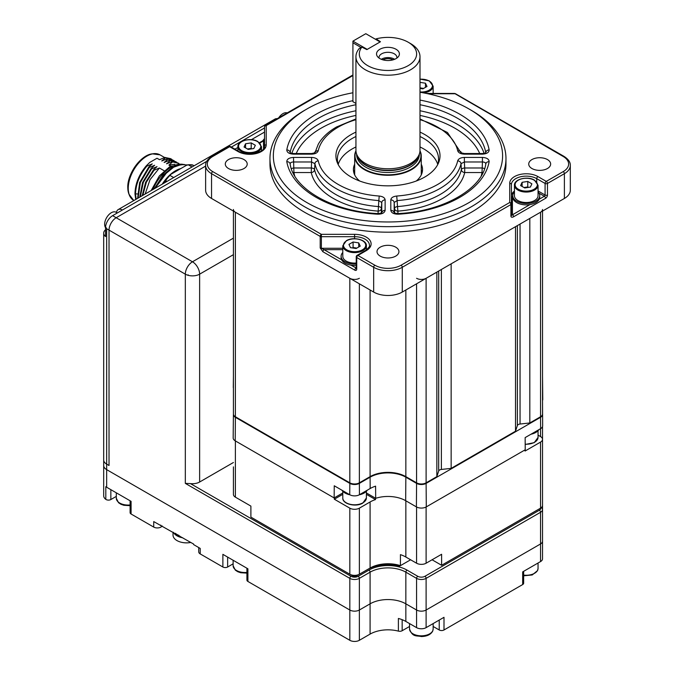 <?xml version="1.0" encoding="UTF-8"?>
<svg xmlns="http://www.w3.org/2000/svg" width="674" height="674" viewBox="0 0 674 674"><rect width="100%" height="100%" fill="white"/><g stroke="black" fill="none" stroke-linecap="round" stroke-linejoin="round"><path stroke-width="1.01" d="M105.557 229.767A10.118 5.839 0 0 0 103.686 233.145L103.686 459.988A10.118 5.839 0 0 0 106.652 464.116L109.028 465.49L109.028 230.12A10.118 5.839 -60 0 1 116.181 217.736A10.118 5.839 120 0 0 109.028 230.12L109.028 465.49L106.652 464.116A10.118 5.839 180 0 1 103.686 459.988L103.686 495.778A10.118 5.839 180 0 0 105.81 499.358L105.81 486.695A10.118 5.839 0 0 0 106.652 487.243L131.085 501.346L131.085 514.009A3.37 1.946 180 0 1 130.099 512.636L130.099 500.782M106.652 228.747L105.557 226.624A10.118 5.839 -60 0 1 112.609 215.663L116.181 217.736L205.621 166.099L116.181 217.736L192.478 261.782A10.118 5.839 120 0 0 185.325 274.166L106.652 228.747L106.652 469.626A10.118 5.839 180 0 1 103.686 465.49A10.118 5.839 180 0 0 106.652 469.626L349.823 610.021L106.652 469.626L106.652 487.243M185.325 483.384L190.464 483.603L351.019 576.295A1.685 0.977 120 0 0 349.823 578.359L185.325 483.384L185.325 274.166A10.118 5.839 180 0 0 187.684 275.177L188.113 275.304A9.537 5.51 -60 0 1 188.13 274.807L187.684 275.177M233.415 462.507L199.63 482.011A10.118 5.839 180 0 1 190.464 483.603M264.528 132.087L251.377 139.678L264.528 132.087M237.888 147.463L234.931 149.173L237.888 147.463M523.656 571.325L523.656 583.179A3.37 1.946 180 0 1 522.67 584.552L522.67 571.889L540.548 561.568A6.74 3.892 0 0 0 542.528 558.813L542.528 541.197A6.74 3.892 180 0 1 540.548 543.952L426.111 610.021A6.74 3.892 180 0 1 416.574 610.021L405.849 603.828A25.283 14.601 0 0 0 370.085 603.828L359.36 610.021A6.74 3.892 180 0 1 349.823 610.021L349.823 578.359A6.74 3.892 180 0 0 359.36 578.359L359.36 610.021L370.085 603.828A25.283 14.601 180 0 1 405.849 603.828L416.574 610.021L416.574 578.359L405.849 572.167A25.283 14.601 0 0 0 370.085 572.167L359.36 578.359A1.685 0.977 60 0 0 358.164 576.295L368.897 570.103A1.685 0.977 60 0 1 370.085 572.167L370.085 634.108L359.36 640.3A6.74 3.892 180 0 1 349.823 640.3L247.906 581.46A3.37 1.946 180 0 1 246.92 580.078L246.92 568.224M116.307 496.393L110.856 499.535A3.37 1.946 180 0 1 106.088 499.535A3.37 1.946 180 0 1 105.81 499.358M162.139 525.889A5.055 2.923 180 0 1 160.884 527.085A5.055 2.923 180 0 1 153.731 527.085L131.085 514.009M424.923 576.295L539.36 510.226A1.685 0.977 60 0 1 540.548 512.291A6.74 3.892 180 0 0 542.528 509.536L542.528 541.197A6.74 3.892 180 0 1 540.548 543.952L540.548 512.291L426.111 578.359A6.74 3.892 180 0 1 416.574 578.359A1.685 0.977 120 0 1 417.77 576.295A5.055 2.923 0 0 0 424.923 576.295A1.685 0.977 60 0 1 426.111 578.359L426.111 610.021A6.74 3.892 180 0 1 416.574 610.021L416.574 627.637L405.849 621.445A25.283 14.601 0 0 0 398.385 618.462L398.385 631.125A25.283 14.601 0 0 0 370.085 634.108M416.574 627.637A6.74 3.892 0 0 0 426.111 627.637L443.998 617.317L443.998 629.979A3.37 1.946 180 0 1 439.229 629.979L433.146 626.466M426.111 627.637L426.111 610.021L540.548 543.952L540.548 561.568M522.67 584.552L443.998 629.979M409.548 626.466L402.159 630.729A3.37 1.946 180 0 1 398.385 631.125M359.36 640.3L359.36 610.021A6.74 3.892 180 0 1 349.823 610.021L349.823 640.3M233.12 563.843L227.643 567.003A3.37 1.946 180 0 1 222.875 567.003L222.875 554.34L247.906 568.797L247.906 581.46M222.875 567.003L200.22 553.927L200.22 548.425L193.665 544.634L193.665 544.087L153.731 521.583L153.731 527.085M160.286 525.366L160.766 525.097M200.22 553.927A5.055 2.923 180 0 1 198.737 551.863L198.737 547.566M103.686 233.145A10.118 5.839 0 0 0 105.557 236.532L105.557 226.624M116.484 212.512A8.425 4.87 60 0 1 118.169 209.606A8.425 4.87 60 0 1 122.382 210.027L112.609 215.663M277.199 118.691A8.425 4.87 -120 0 0 275.043 119.037L118.169 209.606M154.346 188.72L163.184 174.962L171.567 168.003L177.085 165.619M135.735 199.47L134.969 193.893C135.179 183.935 138.954 174.566 146.292 165.796L149.746 162.434L157.008 158.238L159.511 159.687L164.894 157.438L170.648 158.66L172.097 159.57M151.145 190.573L159.325 175.939L170.067 166.394L184.246 164.431M167.506 171.55L155.071 188.299M162.223 184.171A28.662 16.547 -60 0 1 175.51 170.775A28.662 16.547 -60 0 1 179.427 168.955M194.078 165.779L192.638 164.945L191.677 165.248M173.681 177.557L169.949 175.409L170.825 174.347L186.462 165.315L188.299 164.81L192.031 166.967M187.903 164.768L188.299 164.81A34.559 19.95 -60 0 1 192.638 164.945L187.903 164.768M165.619 180.287L165.61 180.548A34.559 19.95 -60 0 1 169.949 175.409L165.425 180.329M165.518 182.266A9.276 5.35 120 0 0 165.61 180.548L167.051 181.382M178.964 163.496L172.62 161.895L168.888 165.105L170.598 166.09M174.836 164.262L168.888 165.105M176.866 162.324L170.236 160.522L166.663 163.816L172.047 161.566L172.62 161.895M172.047 161.566L178.366 163.125M166.503 163.723L167.691 163.344M174.482 160.951L167.851 159.14L164.279 162.442L169.663 160.185L170.236 160.522M169.663 160.185L175.981 161.743M164.119 162.35L165.307 161.962M164.894 157.438L165.467 157.767L161.735 160.976L167.278 158.811L167.851 159.14M167.278 158.811L173.606 160.37M165.467 157.767L171.221 158.997M161.735 160.976L162.923 160.589M136.156 199.226L135.541 194.222C135.752 184.263 139.526 174.895 146.865 166.124L146.292 165.796M134.969 193.893L137.361 193.944M149.94 165.989L152.248 163.875L146.865 166.124M137.597 198.383L139.644 182.578L148.676 167.169L152.248 163.875M152.324 167.363L154.632 165.248L149.249 167.506L140.352 182.536L138.094 198.105M149.249 167.506L148.676 167.169M139.754 197.145L142.602 182.427L151.06 168.551L154.632 165.248M154.708 168.736L157.017 166.63L151.633 168.879L143.318 182.393L140.31 196.825M151.633 168.879L151.06 168.551M142.18 195.746L145.618 182.292L153.445 169.924L157.017 166.63M145.18 194.011L149.982 179.731L159.401 168.003L154.017 170.252L146.351 182.258L142.804 195.384M154.017 170.252L153.445 169.924M166.436 172.064L154.295 188.745M164.17 170.758L159.401 168.003M149.746 162.434L157.008 158.238M287.2 112.92A9.444 5.451 120 0 0 283.586 113.291A9.444 5.451 120 0 0 278.733 117.807M117.284 212.967L116.038 212.251A9.444 5.451 120 0 0 108.699 214.846A9.444 5.451 120 0 0 105.178 226.995A9.444 5.451 120 0 0 105.557 227.652M405.849 289.997L405.849 476.644L406.329 476.914A25.957 14.988 0 0 0 369.613 476.914L370.085 476.644A25.283 14.601 180 0 1 405.849 476.644L417.054 483.106A6.066 3.505 180 0 0 425.639 483.106L436.845 476.644L438.69 471A3.37 1.946 180 0 1 439.625 469.989A3.37 1.946 180 0 1 441.377 469.449L451.15 468.379L451.15 263.837L515.517 226.675L515.517 431.217L517.371 425.58A3.37 1.946 180 0 1 518.298 424.561A3.37 1.946 180 0 1 520.05 424.03L529.823 422.96L529.823 218.418L540.548 212.226A6.74 3.892 180 0 0 542.528 209.471M369.613 476.914L358.88 483.106L370.085 476.644L370.085 289.997M358.88 483.106A6.066 3.505 180 0 1 350.303 483.106L349.823 482.837A6.74 3.892 0 0 0 359.36 482.837L359.36 283.796M416.574 283.796L416.574 482.837A6.74 3.892 0 0 0 426.111 482.837L426.111 278.295L436.845 272.102L436.845 476.644M529.823 422.96L540.076 417.038A6.066 3.505 180 0 1 540.068 417.038L540.548 416.768A6.74 3.892 0 0 0 542.528 414.013L542.528 211.088M451.15 468.379L515.517 431.217M426.111 278.295A6.74 3.892 180 0 1 416.574 278.295M359.36 278.295A6.74 3.892 180 0 1 349.823 278.295L235.386 212.226A6.74 3.892 180 0 1 233.415 209.471M233.415 211.088L233.415 414.013A6.74 3.892 0 0 0 235.386 416.768L349.823 482.837L349.823 278.295M235.386 416.768L235.866 417.038A6.066 3.505 180 0 1 235.858 417.038L235.386 416.768L235.386 212.226M379.883 58.596A11.433 6.597 0 0 0 398.401 56.624A11.433 6.597 0 0 0 396.051 49.269A11.433 6.597 0 0 0 381.484 48.494A11.433 6.597 0 0 0 377.533 56.624A11.433 6.597 0 0 0 379.883 58.596M379.1 58.099A8.931 5.156 180 0 1 379.032 57.459A8.931 5.156 180 0 1 384.551 52.698A8.931 5.156 180 0 1 394.29 53.81A8.931 5.156 180 0 1 396.902 57.459A8.931 5.156 180 0 1 396.834 58.099M394.619 59.304A8.931 5.156 0 0 0 394.29 59.093A8.931 5.156 0 0 0 381.316 59.304M392.976 59.851A7.077 4.086 180 0 1 392.993 59.86A7.077 4.086 180 0 0 382.95 59.86M410.618 43.608L408.233 42.235L410.618 43.608A32.032 18.493 180 0 1 419.995 56.683A32.032 18.493 180 0 1 400.23 73.769A32.032 18.493 180 0 1 365.316 69.759A32.032 18.493 180 0 1 355.939 56.683A32.032 18.493 180 0 1 359.326 48.41L361.854 47.113A28.662 16.547 0 0 0 367.701 65.631A28.662 16.547 0 0 0 408.233 65.631A28.662 16.547 0 0 0 408.233 42.235A28.662 16.547 0 0 0 376.159 38.856L375.401 39.244M375.932 39.547A32.032 18.493 180 0 1 376.96 39.319M419.995 56.683L419.995 150.285A32.032 18.493 180 0 1 419.422 153.79A32.032 18.493 180 0 1 397.357 167.969A32.032 18.493 180 0 1 365.316 163.361A32.032 18.493 180 0 1 356.521 153.79A32.032 18.493 180 0 1 355.939 150.285L355.939 56.683M355.982 151.212A32.959 19.024 0 0 0 364.668 169.241A32.959 19.024 0 0 0 404.173 172.359A32.959 19.024 0 0 0 419.961 151.212M419.986 150.791A33.296 19.226 180 0 1 421.267 156.065A33.296 19.226 180 0 1 400.71 173.825A33.296 19.226 180 0 1 364.423 169.654A33.296 19.226 180 0 1 354.676 156.065A33.296 19.226 180 0 1 355.948 150.791M361.854 47.113L366.867 49.598L380.456 41.754L376.159 38.856M356.099 248.512L360.236 246.128L358.72 242.876L353.083 242L348.947 244.384L350.463 247.644L356.099 248.512M356.841 248.091L353.083 247.51L352.342 247.931M353.083 247.51L353.083 242M358.72 247.004L358.72 242.876M342.788 245.808L346.385 240.685C353.243 236.304 367.001 239.784 366.395 245.808A11.803 6.816 180 0 1 362.932 250.627A11.803 6.816 180 0 1 350.076 252.101A11.803 6.816 180 0 1 342.788 245.808L342.788 256.272A11.803 6.816 0 0 0 356.243 263.02M244.055 147.025L248.184 149.409L253.82 148.541L255.336 145.281L251.2 142.896L245.563 143.773L244.055 147.025M245.563 147.901L245.563 143.773M251.941 148.828L251.2 148.406L247.442 148.988M251.2 148.406L251.2 142.896M425.471 87.342L425.471 83.205L419.995 82.363M423.592 88.42L419.995 87.864M419.995 88.404L422.859 88.85L426.987 86.466L425.471 83.205M514.447 185.249L514.447 195.704A11.803 6.816 0 0 0 517.902 200.523A11.803 6.816 0 0 0 530.758 201.998A11.803 6.816 0 0 0 538.046 195.704L538.046 185.249A11.803 6.816 180 0 1 530.758 191.542A11.803 6.816 180 0 1 517.902 190.068A11.803 6.816 180 0 1 514.447 185.249C513.832 179.217 527.59 175.745 534.448 180.118L538.046 185.249M524.734 187.953L530.371 187.077L531.887 183.825L527.759 181.441L522.114 182.309L520.606 185.569L524.734 187.953M528.492 187.372L527.759 186.942L527.759 181.441M522.114 186.445L522.114 182.309M527.759 186.942L523.993 187.524M512.779 195.283A13.825 7.978 0 0 0 512.417 197.086A1.011 0.826 180 0 1 511.406 196.26A14.836 8.568 180 0 1 514.447 191.071M395.714 256.12A10.961 6.327 0 0 0 398.924 251.646A10.961 6.327 0 0 0 392.158 245.799A10.961 6.327 0 0 0 380.22 247.173A10.961 6.327 0 0 0 377.01 251.646A10.961 6.327 0 0 0 383.776 257.493A10.961 6.327 0 0 0 395.714 256.12M243.996 168.525A10.961 6.327 0 0 0 247.206 164.052A10.961 6.327 0 0 0 240.441 158.205A10.961 6.327 0 0 0 228.503 159.578A10.961 6.327 0 0 0 225.293 164.052A10.961 6.327 0 0 0 232.05 169.89A10.961 6.327 0 0 0 243.996 168.525M547.44 168.525A10.961 6.327 0 0 0 550.65 164.052A10.961 6.327 0 0 0 543.884 158.205A10.961 6.327 0 0 0 531.938 159.578A10.961 6.327 0 0 0 528.728 164.052A10.961 6.327 0 0 0 535.493 169.89A10.961 6.327 0 0 0 547.44 168.525M469.028 108.994L471.412 110.368A118.009 68.133 180 0 1 505.972 158.542A118.009 68.133 180 0 1 471.412 206.716A118.009 68.133 180 0 1 342.813 221.485A118.009 68.133 180 0 1 269.962 158.542A118.009 68.133 180 0 1 304.522 110.368L306.906 108.994A114.631 66.187 0 0 0 306.914 202.588A114.631 66.187 0 0 0 469.028 202.588A114.631 66.187 0 0 0 469.028 108.994A114.631 66.187 0 0 0 419.995 92.245M269.962 158.542L269.962 164.052A118.009 68.133 0 0 0 342.813 226.995A118.009 68.133 0 0 0 471.412 212.226A118.009 68.133 0 0 0 505.972 164.052L505.972 158.542M291.37 168.736A3.37 1.795 176.1 0 1 291.539 168.635A3.37 1.795 176.1 0 1 293.915 167.986L311.236 167.986A3.37 1.795 -176.9 0 1 314.573 169.688A74.005 42.732 0 0 0 378.459 206.564L378.813 200.582L381.762 202.512L381.391 208.493A3.37 2.755 0 0 1 378.03 211.105A77.375 44.669 180 0 1 311.236 172.544L311.565 161.979L314.901 163.681L314.573 169.688A3.37 2.73 167.4 0 1 311.236 172.544L293.915 172.544L293.502 157.43C289.087 157.716 286.854 159.148 286.804 161.709A3.37 2.738 170 0 1 290.123 163.875C293.283 188.434 332.113 211.51 377.912 213.582L377.718 214.197C382.158 214.163 384.627 212.874 385.132 210.33A3.37 2.755 180 0 0 381.796 212.689M292.878 172.468A3.37 2.738 169.6 0 0 293.915 172.544A94.579 54.602 0 0 0 294.723 175.931M419.995 132.104A52.05 30.052 180 0 1 438.26 163.521A52.05 30.052 180 0 1 424.772 177.035A52.05 30.052 180 0 1 374.458 184.811A52.05 30.052 180 0 1 337.674 163.521A52.05 30.052 180 0 1 351.162 134.547A52.05 30.052 180 0 1 355.939 132.104M437.477 165.063A50.575 29.201 0 0 0 438.538 159.098A50.575 29.201 0 0 0 419.995 136.502M355.939 136.502A50.575 29.201 0 0 0 352.207 138.448A50.575 29.201 0 0 0 337.396 159.098A50.575 29.201 0 0 0 338.466 165.063M437.721 164.321A50.575 29.201 0 0 0 419.995 146.957M355.939 146.957A50.575 29.201 0 0 0 352.207 148.912A50.575 29.201 0 0 0 338.213 164.321M421.267 164.212A34.559 19.95 180 0 1 422.531 169.553A34.559 19.95 180 0 1 416.262 181.011M422.16 172.443A34.559 19.95 0 0 0 421.267 169.991M481.211 175.931A94.579 54.602 0 0 0 482.02 172.544L482.432 161.979L464.378 161.979L464.378 157.43C460.662 157.598 458.438 158.735 457.688 160.833A3.37 2.73 -167.8 0 1 461.033 163.681L464.378 161.979L464.698 167.986A3.37 1.795 176.9 0 0 462.322 168.61A3.37 1.795 176.9 0 0 461.361 169.688L461.033 163.681A73.635 42.513 180 0 1 397.121 200.582L396.7 196.041C393.06 196.479 391.097 197.768 390.802 199.9A3.37 2.755 -0 0 1 394.172 202.512L397.121 200.582L397.475 206.564A74.005 42.732 0 0 0 461.361 169.688A3.37 2.73 -167.4 0 0 464.698 172.544L464.698 167.986L482.02 167.986A3.37 1.795 -176.1 0 1 484.564 168.736M394.543 212.959L394.543 208.493A3.37 2.755 180 0 0 397.913 211.105L397.475 206.564A3.37 1.811 176.4 0 0 395.528 207.171A3.37 1.811 176.4 0 0 394.543 208.493L394.172 202.512L394.172 212.714M355.939 119.686A70.265 40.566 0 0 0 338.281 127.108A70.265 40.566 0 0 0 318.246 150.749C317.496 152.846 315.272 153.984 311.565 154.152L311.565 153.537L293.502 153.537L290.14 152.939M355.939 104.731A98.311 56.759 0 0 0 318.448 118.262A98.311 56.759 0 0 0 290.157 152.669A3.37 2.738 10 0 0 286.804 149.872C286.863 152.434 289.095 153.866 293.502 154.152L293.502 153.537M318.246 150.749A3.37 2.73 -167.8 0 0 315.002 152.585M397.913 213.591L397.913 211.105A77.375 44.669 180 0 0 464.698 172.544L482.02 172.544A3.37 2.738 -169.6 0 0 483.056 172.468M482.432 161.979C484.648 162.03 485.76 162.746 485.786 164.119A3.37 2.738 10 0 1 485.811 163.875L485.811 163.875A3.37 2.738 10 0 1 489.13 161.709C489.08 159.148 486.839 157.716 482.432 157.43L482.432 161.979M394.147 212.689A3.37 2.755 0 0 0 390.802 210.33C391.308 212.874 393.784 214.163 398.216 214.197L398.022 213.582L394.172 213.009M359.672 181.011A34.559 19.95 180 0 1 353.412 169.553A34.559 19.95 180 0 1 354.676 164.212M354.676 169.991A34.559 19.95 0 0 0 353.774 172.443M419.995 104.731A98.311 56.759 0 0 1 485.777 152.669A3.37 2.738 -10 0 1 489.13 149.872C489.08 152.434 486.847 153.866 482.432 154.152L464.378 154.152L464.378 153.537L460.991 152.787L447.469 132.5L419.995 118.927M485.802 152.939L482.432 153.537L482.432 154.152M464.378 154.152C460.671 153.984 458.446 152.855 457.688 150.749A3.37 2.73 -12.2 0 1 460.932 152.585M379.235 196.041L378.813 200.582A73.635 42.513 180 0 1 314.901 163.681A3.37 2.73 -12.2 0 1 318.246 160.833A70.265 40.566 0 0 0 379.235 196.041C382.874 196.479 384.837 197.76 385.132 199.9A3.37 2.755 180 0 0 381.762 202.512L381.762 212.714M318.246 160.833C317.496 158.727 315.264 157.598 311.565 157.43L311.565 161.979L293.502 161.979C291.294 162.03 290.174 162.746 290.157 164.119A3.37 2.738 170 0 0 290.123 163.875M381.391 212.959L381.391 208.493A3.37 1.811 -176.4 0 0 378.459 206.564L378.03 213.591M352.923 92.776A114.631 66.187 0 0 0 306.906 108.994L304.522 110.368M211.543 198.459A20.228 11.677 180 0 1 205.621 190.203L205.621 165.425A20.228 11.677 180 0 0 211.543 173.681L211.543 198.459L373.666 292.061A20.228 11.677 180 0 0 402.277 292.061L564.391 198.459A20.228 11.677 180 0 0 570.314 190.203L570.314 165.425A20.228 11.677 180 0 1 564.391 173.681L564.391 198.459M514.186 192.225A126.265 72.902 0 0 0 514.22 191.239M511.406 184.693A1.685 1.373 180 0 0 509.721 183.32A16.521 9.537 180 0 1 514.565 176.571A16.521 9.537 180 0 1 537.928 176.571L546.269 181.39A1.685 0.977 60 0 1 547.465 183.454A1.685 0.977 180 0 1 545.081 183.454L536.731 178.644A14.836 8.568 0 0 0 515.753 178.644A14.836 8.568 0 0 0 511.406 184.693L511.406 215.427L529.975 204.567M538.046 190.961L545.081 195.022L545.081 183.454A1.685 0.977 120 0 1 546.269 181.39L563.194 171.617A18.543 10.708 0 0 0 563.194 156.478A1.685 0.977 120 0 1 564.037 156.393L455.397 93.669A1.685 0.977 120 0 0 454.554 93.753L427.906 93.753M426.44 93.442L454.554 93.442L563.194 156.478M259.465 142.694L262.675 140.841A1.685 0.977 60 0 1 263.517 140.925L259.835 143.048M262.675 140.841L264.528 138.549L263.517 140.925L263.517 148.92M238.006 151.524A1.685 0.977 120 0 1 238.857 151.439C247.56 157.337 266.045 151.945 264.528 146.157L264.528 126.982A1.685 1.373 -0 0 1 266.213 125.608L266.213 144.784A16.521 9.537 180 0 1 256.01 153.588A16.521 9.537 180 0 1 238.006 151.524L229.666 146.705A1.685 0.977 -60 0 1 230.508 146.62A1.685 1.685 0 0 0 228.823 146.62A1.685 0.977 -120 0 1 229.666 146.705L212.74 156.478A18.543 10.708 0 0 0 212.74 171.617L321.38 234.341L354.591 234.341L354.591 236.692L321.38 236.692A1.685 0.977 180 0 1 320.192 236.406A1.685 0.977 -60 0 1 321.38 234.341L321.38 248.259L324.076 249.666A1.685 0.977 120 0 0 322.888 251.731L320.192 247.973L320.192 236.406L211.543 173.681A1.685 0.977 -60 0 1 212.74 171.617M350.868 265.126L356.243 267.982M511.406 215.427A1.685 0.977 180 0 1 510.917 216.118L510.917 204.559A1.685 0.977 -120 0 0 509.721 202.495A1.685 1.373 180 0 1 510.917 204.559L402.277 267.283A20.228 11.677 180 0 1 373.666 267.283L356.74 257.51L356.74 269.069A2.696 1.559 60 0 1 354.827 270.173A1.685 0.977 120 0 1 356.024 268.109A1.011 0.581 -120 0 0 356.243 268.193M563.194 171.617A1.685 0.977 -120 0 1 564.391 173.681L547.465 183.454L547.465 195.022A2.696 1.559 -60 0 1 545.552 198.325L513.613 216.767A1.685 0.977 -120 0 0 512.417 214.703L512.417 197.086M342.788 252.497A13.488 7.785 0 0 0 341.103 256.272L341.103 257.645A13.488 7.785 0 0 0 356.243 265.371M341.103 256.272A13.488 7.785 0 0 0 356.243 263.997M433.668 93.442A13.488 7.785 0 0 0 433.146 92.835M514.447 191.938A13.488 7.785 0 0 0 512.754 195.704L512.754 197.086A13.488 7.785 0 0 0 516.705 202.588A13.488 7.785 0 0 0 531.407 204.281A13.488 7.785 0 0 0 539.731 197.086L539.731 195.704A13.488 7.785 0 0 0 538.046 191.938M512.754 195.704A13.488 7.785 0 0 0 516.705 201.214A13.488 7.785 0 0 0 531.407 202.899A13.488 7.785 0 0 0 539.731 195.704M341.945 490.225A13.488 7.785 0 0 0 349.907 494.817M359.276 494.817A13.488 7.785 0 0 0 364.128 493.023A13.488 7.785 0 0 0 367.237 490.225M530.935 434.25A13.488 7.785 0 0 0 538.888 429.658M233.415 376.025L233.288 387.289A6.866 3.96 0 0 0 233.415 388.047M233.431 414.291A6.74 3.892 0 0 0 233.415 414.535A6.74 3.892 0 0 0 235.386 417.316L349.823 483.384A6.74 3.892 0 0 0 359.36 483.384L370.085 477.192A25.283 14.601 180 0 1 405.849 477.192L416.574 483.384A6.74 3.892 0 0 0 426.111 483.384L540.548 417.316A6.74 3.892 0 0 0 542.519 414.535A6.74 3.892 0 0 0 542.511 414.291M235.386 417.316L235.209 440.821A6.993 4.036 180 0 1 233.162 437.94L233.415 414.013M235.209 440.821L334.152 497.943L334.245 485.777L349.739 494.724A6.866 3.96 0 0 0 359.444 494.724L370.169 488.524A25.165 14.533 0 0 1 375.595 486.148L375.688 498.313A25.039 14.457 180 0 1 405.672 500.689L416.397 506.89L416.574 483.384M426.111 483.384L426.288 506.89L525.231 449.769L525.139 437.603L540.632 428.656A6.866 3.96 0 0 0 542.646 425.825L542.528 400.491A6.993 4.036 180 0 0 542.772 399.396L542.528 376.008M426.288 506.89A6.993 4.036 180 0 1 416.397 506.89M342.788 494.328L334.329 499.215L349.823 508.162A6.74 3.892 180 0 0 359.36 508.162L370.085 501.97A25.283 14.601 180 0 1 375.502 499.586L375.502 498.212L366.395 492.947L375.688 498.313M334.152 497.943L342.788 492.947L334.329 497.842L334.329 499.215M255.648 519.865L352.207 575.604A3.37 1.946 0 0 0 356.976 575.604L367.701 569.412A28.662 16.547 180 0 1 399.775 566.034L399.775 565.452M432.076 559.774L441.613 565.284L538.164 509.536A3.37 1.946 0 0 0 538.181 509.527M361.096 47.5L352.923 42.782L352.923 101.698L355.939 103.434M352.923 41.131L365.797 33.7L380.102 41.956L367.229 49.387L352.923 41.131L352.923 42.782M181.357 542.258A13.488 7.785 0 0 0 190.826 542.444A21.913 21.913 0 0 1 180.8 542.123A13.488 7.785 0 0 0 181.357 542.258M173.024 532.174L173.024 535.072A13.488 7.785 0 0 0 180.8 542.123M173.555 532.477A13.488 7.785 0 0 0 181.357 537.515A13.488 7.785 0 0 0 182.789 537.81M179.014 535.628L179.014 536.79A13.488 7.785 180 0 1 175.316 534.659L175.316 533.488M179.014 535.417A13.488 7.785 180 0 1 175.316 533.286M179.014 536.79A2.645 1.525 180 0 1 179.916 536.15M405.849 500.79L405.849 557.027L416.574 563.22A6.74 3.892 0 0 0 426.111 563.22L441.613 554.272L441.613 565.284L540.548 508.162A6.74 3.892 0 0 0 542.528 505.407L542.528 439.338A6.74 3.892 180 0 0 540.548 436.584L538.046 435.143M542.528 426.591L542.528 439.338A6.74 3.892 180 0 1 540.548 442.093L525.054 451.041L525.054 449.87M405.849 557.027A25.283 14.601 0 0 0 400.432 554.643L400.432 565.654A25.283 14.601 0 0 0 370.085 568.039L359.36 574.231A6.74 3.892 0 0 1 349.823 574.231L250.888 517.11L250.888 506.098L235.386 497.151A6.74 3.892 0 0 1 233.415 494.396L233.415 466.871M375.502 499.586L366.395 494.328M410.618 559.774L400.432 565.654M351.019 576.295A5.055 2.923 0 0 0 358.164 576.295M368.897 570.103A26.977 15.569 180 0 1 407.037 570.103A1.685 0.977 120 0 0 405.849 572.167L405.849 621.445M407.037 570.103L417.77 576.295M539.36 510.226A5.055 2.923 0 0 0 540.826 507.994M233.415 254.662L199.63 274.166L199.63 482.011M188.113 275.304A10.118 5.839 180 0 0 199.63 274.166A10.118 5.839 60 0 0 192.478 261.782L233.415 238.141M110.856 489.669L110.856 499.535M131.085 511.263L131.085 501.346M439.229 629.979L439.229 620.063M402.159 619.684L402.159 630.729M247.906 578.705L247.906 568.797M227.643 557.095L227.643 567.003M264.528 127.959L231.351 147.109M206.724 161.33L122.382 210.027M145.862 156.191A25.553 14.752 -60 0 1 152.316 153.849C140.984 154.767 127.133 173.917 127.79 187.709L128.987 194.247A25.553 14.752 -60 0 1 127.799 187.76A25.553 14.752 -60 0 1 145.862 156.191M131.396 198.493A26.252 15.157 -60 0 1 129.383 195.216A26.252 15.157 -60 0 1 146.721 156.115A26.252 15.157 -60 0 1 146.881 156.031A26.252 15.157 -60 0 1 153.343 153.706A26.252 15.157 -60 0 1 157.194 153.807M133.907 200.523L133.696 200.397A26.294 15.182 -60 0 1 129.661 179.326A26.294 15.182 -60 0 1 146.839 156.149A26.294 15.182 -60 0 1 146.999 156.056A26.294 15.182 -60 0 1 159.991 154.852L152.316 153.849M153.006 189.495A30.178 17.423 -60 0 1 171.086 167.177A30.178 17.423 -60 0 1 171.255 167.076A30.178 17.423 -60 0 1 183.218 164.414M173.092 173.041A30.178 17.423 -60 0 1 176.976 170.379A30.178 17.423 -60 0 1 177.136 170.295A30.178 17.423 -60 0 1 180.868 168.551M163.79 183.269A30.178 17.423 -60 0 1 165.416 180.994M233.12 560.263L233.12 565.697A11.803 6.816 0 0 0 246.92 572.411M116.307 492.812L116.307 498.255A11.803 6.816 0 0 0 130.099 504.969M523.656 575.099A11.803 6.816 0 0 0 537.684 570.12A11.803 6.816 0 0 0 538.046 568.452L537.599 570.558L532.233 574.964L523.656 575.798M432.784 630.679A11.803 6.816 0 0 0 433.146 629.011L432.7 631.117C430.762 634.605 426.962 636.408 421.309 636.542C416.532 635.38 412.581 637.503 409.548 629.011A11.803 6.816 0 0 0 419.894 635.776A11.803 6.816 0 0 0 432.784 630.679M438.69 471L438.69 271.032M517.371 425.58L517.371 225.605M540.548 416.768L540.548 212.226M520.05 424.03L520.05 224.054M441.377 469.449L441.377 269.482M356.521 153.79L357.127 155.601A31.417 18.139 0 0 0 365.755 164.987A31.417 18.139 0 0 0 397.171 169.503A31.417 18.139 0 0 0 418.815 155.601L419.422 153.79M419.06 154.852A31.358 18.105 180 0 1 398.073 169.654A31.358 18.105 180 0 1 365.797 165.324A31.358 18.105 180 0 1 356.875 154.852M356.613 154.068L356.613 154.413A31.358 18.105 0 0 0 365.797 167.219A31.358 18.105 0 0 0 399.968 171.137A31.358 18.105 0 0 0 419.321 154.413L419.321 154.068M362.46 249.801A11.129 6.42 0 0 0 362.46 240.719A11.129 6.42 0 0 0 346.722 240.719A11.129 6.42 0 0 0 346.722 249.801A11.129 6.42 0 0 0 362.46 249.801M237.888 146.705C237.282 140.681 251.04 137.201 257.898 141.582L261.495 146.705A11.803 6.816 180 0 1 254.208 152.998A11.803 6.816 180 0 1 241.351 151.524A11.803 6.816 180 0 1 237.888 146.705L237.888 150.883M241.823 150.698A11.129 6.42 -0 0 0 257.561 150.698A11.129 6.42 -0 0 0 257.561 141.616A11.129 6.42 -0 0 0 241.823 141.616A11.129 6.42 -0 0 0 241.823 150.698M433.146 93.442L433.146 86.146A11.803 6.816 180 0 1 429.692 90.965A11.803 6.816 180 0 1 423.415 92.852M419.995 91.967A11.129 6.42 0 0 0 429.212 90.139A11.129 6.42 0 0 0 431.352 82.776A11.129 6.42 0 0 0 419.995 79.22M534.111 180.152A11.129 6.42 0 0 0 518.373 180.152A11.129 6.42 0 0 0 518.373 189.242A11.129 6.42 0 0 0 534.111 189.242A11.129 6.42 0 0 0 534.111 180.152M366.395 497.976L362.797 503.099C355.939 507.48 342.181 504 342.788 497.976A11.803 6.816 0 0 0 350.076 504.27A11.803 6.816 0 0 0 362.932 502.796A11.803 6.816 0 0 0 366.395 497.976L366.395 491.287M525.189 444.2A11.803 6.816 0 0 0 538.046 437.409L534.246 442.658L525.189 444.486M536.731 181.963L536.731 178.644A1.685 0.977 -60 0 1 537.928 176.571M314.396 152.973A77.375 44.669 180 0 1 315.247 151.54M291.842 153.36A97.941 56.549 180 0 1 318.709 124.21A97.941 56.549 180 0 1 355.939 110.755M355.939 115.422A94.579 54.602 0 0 0 321.094 128.195A94.579 54.602 0 0 0 296.223 153.537M286.804 149.872A101.681 58.705 180 0 1 316.064 114.277A101.681 58.705 180 0 1 352.923 100.679M311.565 154.152L293.502 154.152M396.7 196.041A70.265 40.566 0 0 0 457.688 160.833M464.378 157.43L482.432 157.43M489.13 161.709A101.681 58.705 180 0 1 398.216 214.197M390.802 210.33L390.802 199.9M479.711 153.537A94.579 54.602 0 0 0 419.995 115.422M460.687 151.54A77.375 44.669 180 0 1 461.547 152.973M419.995 110.755A97.941 56.549 180 0 1 484.101 153.36M419.995 100.072A101.681 58.705 180 0 1 489.13 149.872M457.688 150.749A70.265 40.566 0 0 0 419.995 119.686M385.132 199.9L385.132 210.33M377.718 214.197A101.681 58.705 180 0 1 286.804 161.709M293.502 157.43L311.565 157.43M352.923 74.974L265.371 125.524A1.685 0.977 60 0 1 266.213 125.608L352.923 75.547M264.528 146.157A1.685 1.373 -0 0 1 266.213 144.784M228.823 146.62L211.897 156.393A1.685 0.977 60 0 1 212.74 156.478M342.788 249.666L324.076 249.666L341.634 259.802M320.192 247.973A1.685 0.977 180 0 0 321.38 248.259L342.788 248.259M354.591 238.714L354.591 236.692A14.836 8.568 0 0 1 369.428 245.26C370.186 245.951 368.855 247.712 365.434 250.543L357.085 255.362A1.685 1.685 0 0 0 356.243 256.819A1.685 0.977 180 0 0 356.74 257.51A1.685 0.977 120 0 1 357.928 255.446A1.685 0.977 -120 0 0 357.085 255.362M356.74 269.069A1.685 0.977 180 0 1 356.243 268.387L356.243 256.819M354.827 270.173L322.888 251.731M354.591 234.341A16.521 9.537 180 0 1 369.858 240.23A16.521 9.537 180 0 1 366.277 250.627L357.928 255.446L374.854 265.219A1.685 0.977 -60 0 0 373.666 267.283L373.666 292.061M366.277 250.627A1.685 0.977 -120 0 0 365.434 250.543M402.277 292.061L402.277 267.283A1.685 0.977 -120 0 0 401.081 265.219L509.721 202.495L509.721 183.32M374.854 265.219A18.543 10.708 0 0 0 401.081 265.219M539.208 199.234L544.365 196.26A1.011 0.581 120 0 0 545.081 195.022A1.685 0.977 180 0 0 547.465 195.022M545.552 198.325A1.685 0.977 -120 0 0 544.365 196.26L538.981 193.152M513.613 216.767C511.987 217.567 511.086 217.348 510.917 216.118M349.739 494.724L349.823 483.384M359.36 483.384L359.444 494.724M370.085 477.192L370.169 488.524M540.632 428.656L540.548 417.316M405.849 477.192L405.672 500.689M356.976 575.604L356.976 575.116M352.207 575.604L352.207 575.116M540.548 508.162L540.548 442.093M359.36 508.162L359.36 574.231M370.085 568.039L370.085 501.97M349.823 574.231L349.823 508.162M235.386 440.922L235.386 497.151M416.574 563.22L416.574 506.983M426.111 506.983L426.111 563.22M540.548 436.584L540.548 428.698M542.528 509.536L541.702 507.278M542.528 505.407L542.528 532.94M171.811 173.782L176.799 170.261L181.491 168.197M128.987 194.247L133.696 200.397M155.349 188.139L157.446 184.061L163.597 175.451L173.622 167.211L181.213 164.566L187.246 164.945M165.416 180.362L165.256 182.427M165.425 180.522L163.234 183.589M164.633 157.531L159.991 154.852M246.92 573.119L240.643 572.731L237.737 571.712L235.336 570.153L233.12 565.697M130.099 505.677L123.822 505.281L120.924 504.27L118.523 502.711L116.307 498.255M538.046 563.017L538.046 568.452M433.146 623.576L433.146 629.011M409.548 623.576L409.548 629.011M354.676 174.903L354.676 156.065M421.267 174.903L421.267 156.065M366.395 245.808L366.395 249.928M261.495 146.705L261.495 150.824M433.146 86.146L429.237 80.846L419.995 79.094M342.788 497.976L342.788 491.287M538.046 437.409L538.046 430.72M311.565 153.537L314.952 152.787L318.263 144.244C322.155 137.513 328.263 131.75 336.596 126.939L355.939 118.927M398.022 213.582C443.821 211.51 482.651 188.434 485.811 163.875L485.794 163.993M482.432 153.537L464.378 153.537M381.762 213.009L377.912 213.582M564.037 156.393C568.393 159.224 570.482 162.232 570.314 165.425M265.371 125.524A1.685 1.685 0 0 0 264.528 126.982M238.857 151.439L230.508 146.62M211.897 156.393C207.541 159.224 205.452 162.232 205.621 165.425"/></g></svg>
